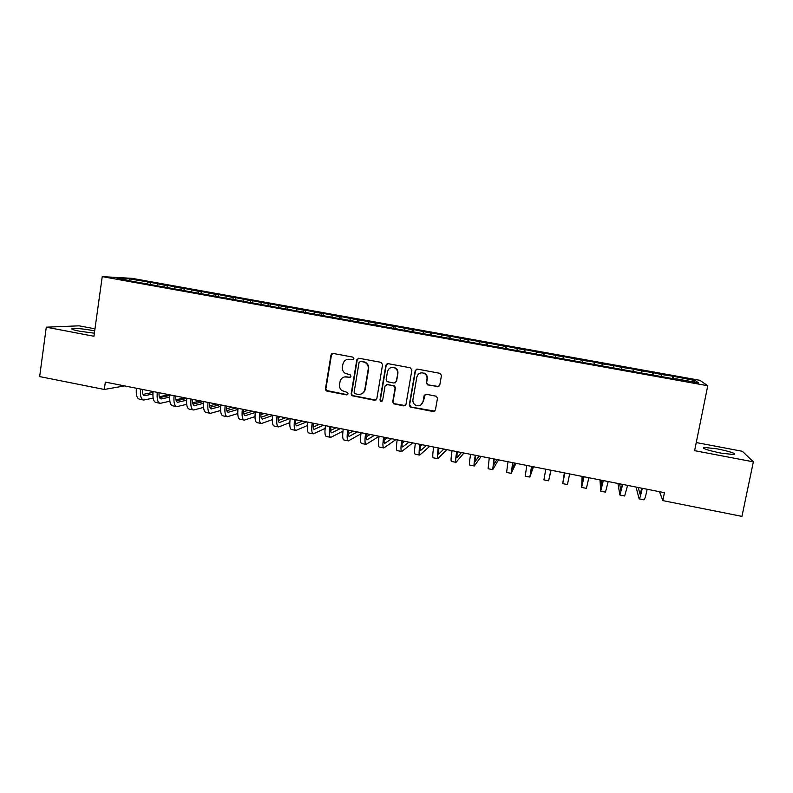 <?xml version="1.0" encoding="UTF-8"?>
<svg xmlns="http://www.w3.org/2000/svg" width="793" height="793" viewBox="0 0 793 793"><rect width="100%" height="100%" fill="white"/><g stroke="black" fill="none" stroke-linecap="round" stroke-linejoin="round"><path stroke-width="1.19" d="M353.896 358.674L352.816 357.108L333.139 353.45L330.988 354.996L325.437 388.907L326.022 390.652L326.974 391.137L346.551 394.894L348.058 393.834L347.562 392.535L341.733 390.503C339.969 388.927 339.226 386.974 339.533 384.615L339.999 381.79C340.96 378.202 343.26 376.566 346.908 376.883L349.455 377.359L350.972 376.288L350.367 374.901L345.153 373.344C343.022 371.788 342.12 369.707 342.427 367.07L342.893 364.235C343.855 360.637 346.164 358.981 349.822 359.288L352.379 359.764L353.896 358.674M717.239 448.858L703.807 447.371C702.132 448.451 707.862 450.365 721.015 453.13L734.526 454.637C736.033 453.497 730.274 451.574 717.239 448.858M94.684 330.889L92.9 330.532C83.671 328.907 76.862 328.223 72.47 328.48C70.438 328.946 72.817 329.858 79.617 331.226L94.367 333.209M437.518 386.806L439.758 385.249L441.453 375.565L440.204 373.374L417.425 369.112L415.205 370.678L409.277 404.995L410.199 407.007L433.186 411.547L435.416 410.001L437.458 398.364L436.378 396.252L426.287 394.27L424.057 395.816L423.056 401.585C421.747 405.372 419.219 406.541 415.473 405.094C413.5 403.796 412.657 401.982 412.935 399.652L416.84 377.052C417.931 373.572 420.24 372.274 423.769 373.166C426.188 374.336 427.268 376.269 426.991 378.955L426.337 382.732L427.467 384.863L438.925 386.528M659.498 491.69L662.839 500.621L664.435 492.671L105.34 382.097L104.299 389.462L124.6 385.913M662.839 500.621L741.951 516.372L753.35 461.843L742.347 451.286L696.254 442.563M94.972 328.827L79.112 325.824L46.281 327.182L93.941 336.262L102.238 276.628L707.772 385.745L694.609 450.662L753.35 461.843M46.281 327.182L39.65 376.586L104.299 389.462M382.593 364.602L381.036 362.351L359.001 358.258L356.82 359.804L351.16 393.843L351.874 395.697L374.633 400.296L376.814 398.76L382.593 364.602M388.074 363.66L410.328 367.793L411.884 370.063L405.986 404.361L403.776 405.897L393.596 403.796L392.723 401.813L395.092 387.955L393.536 385.705L387.252 384.516L385.051 386.052L382.603 400.455L380.571 401.317L379.986 399.959L385.874 365.216L388.074 363.66M102.238 276.628L132.074 278.343L699.842 380.303L707.772 385.745M150.194 284.142L150.452 282.328L129.289 278.858L117.017 278.174L133.184 281.446L675.676 379.133M150.452 282.328L164.766 285.242L163.992 286.63M167.045 287.175L167.303 285.351L164.766 285.242M167.303 285.351L181.805 288.305L181.022 289.742M183.986 290.228L184.254 288.404L181.805 288.305M184.254 288.404L198.944 291.378L198.151 292.904M201.025 293.301L201.293 291.457L198.944 291.378M201.293 291.457L216.182 294.481L215.359 296.096M218.154 296.384L218.432 294.54L216.182 294.481M218.432 294.54L233.519 297.593L232.676 299.308M235.392 299.486L235.67 297.643L233.519 297.593M235.67 297.643L250.945 300.725L250.102 302.5M252.719 302.599L253.007 300.755L250.945 300.725M253.007 300.755L268.48 303.878L267.657 305.662M270.135 305.811L270.433 303.888L268.48 303.878M270.433 303.888L286.114 307.05L285.321 308.844M287.641 309.101L287.968 307.04L286.114 307.05M287.968 307.04L303.848 310.241L303.085 312.046M305.246 312.412L305.602 310.202L303.848 310.241M305.602 310.202L321.69 313.443L320.947 315.257M322.969 315.624L323.336 313.394L321.69 313.443M323.336 313.394L339.632 316.675L338.908 318.489M340.802 318.836L341.168 316.595L339.632 316.675M341.168 316.595L357.673 319.916L356.979 321.75M358.733 322.067L359.11 319.817L357.673 319.916M359.11 319.817L375.832 323.177L375.158 325.021M376.774 325.308L377.151 323.058L375.832 323.177M377.151 323.058L394.081 326.458L393.437 328.312M394.914 328.58L395.301 326.32L394.081 326.458M395.301 326.32L412.449 329.759L411.835 331.623M413.163 331.861L413.549 329.601L412.449 329.759M413.549 329.601L430.926 333.08L430.331 334.953M431.521 335.171L431.917 332.901L430.926 333.08M431.917 332.901L449.502 336.42L448.937 338.304M449.978 338.492L450.384 336.222L449.502 336.42M450.384 336.222L468.197 339.781L467.662 341.674M468.554 341.842L468.96 339.563L468.197 339.781M468.96 339.563L487.001 343.161L486.486 345.064M487.239 345.203L487.645 342.923L487.001 343.161M487.645 342.923L505.914 346.561L505.428 348.484M506.023 348.583L506.44 346.293L505.914 346.561M506.44 346.293L524.936 349.981L524.49 351.914M524.926 351.993L524.936 349.981M525.353 349.693L544.077 353.42L543.661 355.363M543.948 355.413L544.077 353.42M544.375 353.113L563.337 356.88L562.941 358.832M563.07 358.862L563.337 356.88M563.506 356.553L582.706 360.369L582.419 361.955M593.917 364.413L594.363 362.094L582.706 360.369M594.363 362.094L602.204 363.868L601.927 365.464M613.346 367.912L613.792 365.583L602.204 363.868M613.792 365.583L621.811 367.397L621.563 368.993M632.893 371.431L633.349 369.102L621.811 367.397M633.349 369.102L641.537 370.936L641.309 372.551M652.56 374.97L653.016 372.641L641.537 370.936M653.016 372.641L661.382 374.504L661.184 376.13M672.335 378.539L672.801 376.189L661.382 374.504M672.801 376.189L695.402 380.62L698.504 382.85L675.795 378.757M673.346 376.655L673.128 378.677M695.402 380.62L693.667 381.978M653.432 373.077L653.174 375.079M633.627 369.518L633.339 371.511M613.951 365.979L613.633 367.962M594.393 362.47L594.046 364.433M574.945 358.971L574.647 360.547M555.625 355.502L555.298 357.068M536.415 352.042L536.058 353.609M517.314 348.613L516.937 350.169M498.331 345.203L497.935 346.739M479.468 341.803L479.041 343.339M460.703 338.433L460.267 339.959M442.058 335.082L441.592 336.599M423.521 331.752L423.036 333.258M405.094 328.441L404.589 329.938M386.32 364.274L386.171 365.127M386.766 325.15L386.241 326.637M368.557 321.869L368.002 323.356M350.447 318.617L349.872 320.094M332.445 315.376L331.851 316.843M314.543 312.164L313.929 313.622M296.741 308.963L296.027 310.608M279.047 305.781L278.244 307.565M261.452 302.619L260.629 304.393M243.966 299.476L243.114 301.241M226.57 296.344L225.698 298.109M209.273 293.241L208.371 294.986M192.075 290.149L191.153 291.883M174.975 287.076L174.034 288.801M157.976 284.013L157.004 285.738M129.289 278.858L129.794 280.474M147.815 282.189L147.022 283.577M353.113 359.675L347.671 359.279M344.39 376.953L350.278 377.24M332.703 353.42L331.464 354.907L325.923 388.758L326.508 390.493L347.453 394.736M358.456 358.238L357.246 359.705L351.596 393.675L352.31 395.529L375.932 400.069M360.607 361.291L359.08 362.381L354.104 392.267L354.62 393.586L357.871 394.349C361.529 394.676 363.848 393.041 364.82 389.442L368.249 368.983C368.567 366.009 367.437 363.779 364.849 362.312L360.27 361.271M361.33 393.962C363.472 393.14 364.77 391.573 365.236 389.284L364.82 389.442M361.023 361.192L365.266 362.203C367.843 363.67 368.973 365.89 368.656 368.864L365.236 389.284M386.409 384.546L394.458 385.755L395.449 387.807L393.09 401.635L393.952 403.607L405.193 405.6M387.4 363.66L386.25 365.107L380.372 399.781L380.947 401.139L382.057 401.327M397.551 373.543C397.818 370.936 396.797 369.042 394.498 367.843C390.939 366.852 388.61 368.121 387.49 371.659L386.151 379.599L387.143 381.651L393.992 383.039L396.193 381.492L397.908 373.414C398.175 370.817 397.154 368.923 394.855 367.724L391.137 367.595M395.211 382.86L396.193 381.492M397.908 373.414L396.55 381.354M423.769 373.166L424.077 373.037C426.495 374.207 427.566 376.13 427.288 378.816L426.634 382.583L427.764 384.714L437.795 386.657M420.805 404.995L423.056 401.585M425.177 394.389L423.363 401.407M416.573 369.151L415.522 370.549L409.614 404.807L411.171 407.067L434.762 411.141M142.353 389.422C142.234 393.278 142.978 395.37 144.574 395.687L152.89 394.032M143.027 394.399L152.99 392.396M169.038 394.696L159.304 396.787M153.138 398.106L143.731 400.039C141.065 399.414 140.004 395.747 140.53 389.056M143.156 399.93L139.608 399.216C136.921 398.582 135.841 394.924 136.366 388.233M159.026 392.713C158.878 396.579 159.571 398.671 161.118 398.968L169.692 397.134M159.601 397.63L169.821 395.42M184.7 397.799L175.957 399.811M169.851 401.208L160.265 403.34C157.708 402.735 156.707 399.077 157.262 392.366M159.71 403.231L156.122 402.517C153.535 401.902 152.524 398.245 153.069 391.544M175.778 396.034C175.61 399.9 176.264 401.982 177.741 402.279L186.593 400.227M176.264 400.871L186.751 398.433M200.451 400.911L192.719 402.824M186.672 404.321L176.898 406.66C174.44 406.066 173.508 402.418 174.093 395.697M176.363 406.551L172.725 405.828C170.247 405.233 169.296 401.575 169.88 394.864M192.63 399.365C192.441 403.24 193.046 405.322 194.463 405.6L203.593 403.32M193.036 404.133L203.474 401.506M216.271 404.043L209.59 405.818M203.593 407.414L193.621 409.991C191.262 409.426 190.389 405.778 191.014 399.048M193.105 409.892L189.428 409.158C187.049 408.583 186.167 404.936 186.771 398.205M209.58 402.715C209.362 406.601 209.927 408.673 211.285 408.94L220.702 406.393M209.887 407.394L219.74 404.727M232.18 407.186L226.57 408.791M220.613 410.506L210.432 413.341C208.182 412.796 207.379 409.148 208.034 402.408M209.947 413.252L206.22 412.509C203.94 411.954 203.127 408.306 203.771 401.565M226.62 406.085C226.372 409.971 226.897 412.043 228.196 412.301L237.91 409.456M226.848 410.665L236.106 407.959M248.169 410.348L243.669 411.745M237.751 413.579L227.333 416.721C225.192 416.196 224.459 412.548 225.143 405.788M226.877 416.622L223.101 415.869C220.93 415.344 220.176 411.696 220.851 404.945M243.748 409.475C243.481 413.371 243.966 415.443 245.196 415.681L255.227 412.499M243.907 413.946L252.551 411.21M264.247 413.53L260.887 414.65M254.989 416.622L244.343 420.112C242.301 419.606 241.637 415.968 242.351 409.198M243.897 420.022L240.081 419.259C238.019 418.754 237.335 415.106 238.039 408.345M260.986 412.885C260.689 416.781 261.125 418.853 262.295 419.081L272.663 415.502M261.056 417.237L269.085 414.481M280.405 416.721L278.224 417.514M272.336 419.646L261.432 423.521C259.509 423.036 258.914 419.398 259.658 412.618M261.016 423.442L257.15 422.669C255.197 422.173 254.583 418.545 255.316 411.765M278.313 416.305C277.996 420.221 278.383 422.282 279.493 422.5L289.881 418.595M278.313 420.518L285.708 417.772M296.651 419.933L295.69 420.31M289.802 422.629L278.63 426.951C276.807 426.485 276.281 422.857 277.064 416.057M278.234 426.872L274.319 426.089C272.475 425.623 271.93 421.995 272.703 415.195M295.749 419.755C295.402 423.67 295.739 425.732 296.78 425.93L306.613 421.906M295.68 423.809L302.42 421.073M307.397 425.563L295.918 430.401C294.203 429.955 293.757 426.337 294.57 419.527M295.551 430.321L291.586 429.538C289.851 429.092 289.376 425.464 290.179 418.654M313.275 423.224C312.898 427.14 313.195 429.201 314.167 429.39L323.445 425.236M313.146 427.1L319.232 424.404M325.11 428.418L313.304 433.87C311.708 433.444 311.322 429.826 312.164 423.006M312.957 433.801L308.953 432.998C307.317 432.572 306.921 428.954 307.763 422.134M331.603 353.876L331.563 354.521M330.899 426.713C330.503 430.639 330.75 432.691 331.652 432.869L340.366 428.577M330.721 430.371L336.123 427.744M342.953 431.194L330.79 437.359C329.303 436.963 328.996 433.345 329.878 426.505M330.473 437.29L326.409 436.487C324.892 436.081 324.565 432.463 325.437 425.633M348.633 430.212C348.206 434.148 348.405 436.2 349.237 436.358L357.375 431.947M348.405 433.622L353.113 431.105M360.934 433.84L348.375 440.868C346.997 440.492 346.769 436.874 347.681 430.024M348.077 440.809L343.974 439.986C342.566 439.609 342.318 435.991 343.22 429.142M366.465 433.741C366.009 437.677 366.168 439.728 366.931 439.877L374.484 435.327M366.207 436.844L370.202 434.485M379.074 436.328L366.059 444.397C364.8 444.04 364.641 440.432 365.593 433.573M365.791 444.338L361.628 443.505C360.339 443.148 360.161 439.54 361.102 432.681M386.409 364.175L386.369 364.701M384.397 437.29C383.911 441.235 384.02 443.277 384.714 443.406L391.692 438.727M384.129 440.026L387.38 437.875M395.955 439.57L383.852 447.936C382.702 447.609 382.623 444.011 383.604 437.131M383.604 447.886L379.391 447.054C378.221 446.717 378.122 443.109 379.094 436.239M402.428 440.858C401.922 444.804 401.982 446.846 402.606 446.965L408.99 442.147M402.17 443.128L404.648 441.295M412.816 442.91L401.734 451.504C400.713 451.207 400.703 447.609 401.724 440.71M401.516 451.465L397.253 450.612C396.203 450.305 396.173 446.707 397.184 439.818M420.577 444.447C420.032 448.402 420.042 450.434 420.597 450.543L426.376 445.587M420.359 446.122L422.025 444.724M429.776 446.261L419.725 455.093C418.823 454.815 418.892 451.217 419.943 444.318M419.527 455.063L415.215 454.201C414.283 453.913 414.333 450.315 415.373 443.416M438.816 448.055L438.688 454.141L443.872 449.046M438.688 448.947L439.491 448.184M446.816 449.631L437.815 458.711C437.032 458.453 437.181 454.865 438.271 447.946M437.647 458.671L433.285 457.799C432.472 457.541 432.601 453.953 433.682 447.034M457.174 451.683L456.887 457.749L461.457 452.525M463.955 453.021L456.015 462.339C455.351 462.101 455.588 458.523 456.709 451.584M455.876 462.309L451.455 461.427C450.761 461.189 450.969 457.601 452.089 450.672M475.631 455.331L475.195 461.387L479.141 456.025M481.192 456.431L474.323 465.987C473.778 465.778 474.095 462.2 475.255 455.251M474.204 465.967L469.734 465.075C469.169 464.857 469.456 461.278 470.606 454.339M494.198 458.998L493.613 465.055L496.924 459.543M498.519 459.861L492.731 469.664L493.9 458.949M492.641 469.644L488.121 468.742L489.231 458.017M512.873 462.696L512.129 468.732L514.806 463.082M515.936 463.3L511.247 473.352L512.665 462.656M511.188 473.342L506.608 472.43L507.966 461.724M531.667 466.413L530.755 472.43L532.797 466.631M533.451 466.77L529.873 477.069L531.538 466.383M529.833 477.059L525.214 476.137L526.81 465.451M551.066 470.249L548.607 480.806L550.877 470.209M548.597 480.806L543.919 479.874L545.772 469.198M564.804 472.965L563.615 478.962L564.507 472.906M564.338 472.876L562.733 483.621L564.844 472.975M562.743 483.631L567.451 484.573L569.622 473.917M583.906 476.742L582.548 482.729L582.776 476.524M582.121 476.395L581.665 487.398L584.025 476.771M581.695 487.408L586.414 488.349L588.842 477.723M603.116 480.538L601.59 486.505L601.153 480.152M600.004 479.924L600.697 491.204L603.324 480.588M600.767 491.214L605.475 492.156L608.172 481.539M622.436 484.364L620.741 490.312L619.62 483.809M617.985 483.482L619.858 495.02L622.743 484.424M619.948 495.04L624.656 495.982L627.61 485.385M641.874 488.21L640.01 494.148L638.206 487.487M636.065 487.061L639.118 498.866C639.723 498.876 640.774 495.357 642.271 488.29M639.247 498.886L643.956 499.828C644.59 499.848 645.671 496.329 647.177 489.261M143.85 395.429L144.97 395.657M160.414 398.72L161.494 398.938M177.077 402.031L178.108 402.239M193.829 405.362L194.82 405.56M210.67 408.712L211.622 408.901M227.611 412.073L228.513 412.261M244.641 415.463L245.503 415.631M261.769 418.863L262.582 419.031M278.997 422.292L279.76 422.441M296.314 425.732L297.038 425.871M313.741 429.191L314.415 429.33M331.256 432.671L331.89 432.8M348.87 436.17L349.455 436.289M366.594 439.699L367.129 439.798M384.407 443.237L384.902 443.337M703.619 448.293L703.807 447.371M72.351 329.363L72.47 328.48"/></g></svg>
